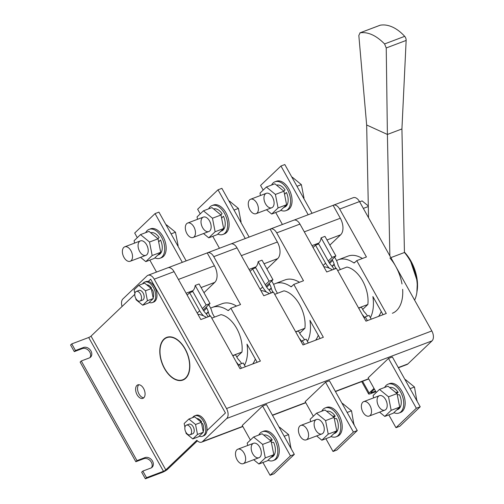 <?xml version="1.0" encoding="UTF-8"?>
<svg xmlns="http://www.w3.org/2000/svg" width="504" height="504" viewBox="0 0 504 504"><rect width="100%" height="100%" fill="white"/><g stroke="black" fill="none" stroke-linecap="round" stroke-linejoin="round"><path stroke-width="0.76" d="M333.44 205.185L353.291 197.681A7.718 4.58 69.3 0 1 359.51 201.569L339.658 209.072A7.718 4.58 -110.7 0 0 333.44 205.185A7.718 4.58 -110.7 0 0 333.113 205.336L294.084 220.084M431.821 330.945A7.718 4.58 69.3 0 1 432.022 340.887L226.724 418.484A7.718 4.58 -110.7 0 0 226.523 408.549L431.821 330.945L359.51 201.569M432.022 340.887L407.875 363.932A7.718 4.58 69.3 0 1 406.911 364.549L398.399 367.769M375.537 391.123L371.669 392.584A1.928 0.378 -29.2 0 1 370.856 392.692A1.928 0.378 -29.2 0 1 371.089 392.301L374.415 389.126M164.48 368.575A22.831 13.558 69.3 0 1 166.736 337.359A22.831 13.558 69.3 0 1 187.488 353.921A22.831 13.558 69.3 0 1 182.883 380.073A22.831 13.558 69.3 0 1 164.48 368.575M137.082 394.733A7.201 4.278 69.3 0 1 137.794 384.886A7.201 4.278 69.3 0 1 144.339 390.115A7.201 4.278 69.3 0 1 142.884 398.362A7.201 4.278 69.3 0 1 137.082 394.733M192.591 417.627A10.937 6.489 69.3 0 1 194.714 415.825L195.974 415.353A10.937 6.489 69.3 0 1 203.78 419.271A10.937 6.489 69.3 0 1 206.955 430.611L225.433 412.971L206.955 430.618A10.937 6.489 69.3 0 1 203.711 435.809L202.451 436.281A10.937 6.489 69.3 0 1 199.187 436.18M142.525 283.903A10.937 6.489 69.3 0 1 144.654 282.101L145.908 281.623A10.937 6.489 69.3 0 1 148.264 281.465L150.658 279.191L225.427 412.971M225.433 412.971L150.665 279.185L148.264 281.465A10.937 6.489 69.3 0 1 148.277 281.465A10.937 6.489 69.3 0 1 156.435 291.406A10.937 6.489 69.3 0 1 153.644 302.079L152.384 302.558A10.937 6.489 69.3 0 1 149.121 302.45M146.525 477.691L142.834 471.082L141.668 472.191L145.36 478.8L146.525 477.691L163.472 471.284A1.928 0.378 150.8 0 0 165.797 469.898L91.029 336.118L134.77 294.355M165.797 469.898L196.837 440.276A7.718 4.58 -110.7 0 0 201.619 442.147A7.718 4.58 -110.7 0 0 202.583 441.536L242.745 426.353M226.724 418.484L202.583 441.536M210.641 308.202A34.732 20.62 69.3 0 1 212.398 307.377A34.732 20.62 69.3 0 1 227.827 310.401A1.285 0.762 69.3 0 0 228.4 310.508A1.285 0.762 69.3 0 0 228.558 310.407L230.857 308.215L260.398 361.066L240.061 368.752L210.521 315.901L200.838 319.561L174.069 271.662L154.218 279.172L226.523 408.549M154.218 279.172A7.718 4.58 -110.7 0 0 148 275.285A7.718 4.58 -110.7 0 0 147.036 275.896L122.894 298.948A7.718 4.58 -110.7 0 0 122.062 306.482L134.77 294.349M89.939 357.632A6.111 4.769 46.3 0 0 88.956 350.879A6.111 4.769 46.3 0 0 82.272 348.604L74.283 351.622L70.591 345.019L71.757 343.904L75.449 350.513L83.437 347.495A6.111 4.769 46.3 0 1 90.437 350.173A6.111 4.769 46.3 0 1 90.581 357.141A6.111 4.769 46.3 0 1 89.284 357.953L81.295 360.971L80.13 362.086L135.822 461.733L143.81 458.716A6.111 4.769 -133.7 0 1 150.494 460.99A6.111 4.769 -133.7 0 1 151.477 467.744M197.398 440.849L167.731 469.167A4.505 0.882 -29.2 0 1 162.307 472.393L145.36 478.8M142.834 471.082L150.822 468.065A6.111 4.769 -133.7 0 0 152.12 467.252A6.111 4.769 -133.7 0 0 151.975 460.284A6.111 4.769 -133.7 0 0 144.976 457.601L136.987 460.625L81.295 360.971M71.757 343.904L88.704 337.504L163.472 471.284M135.822 461.733L136.987 460.625M138.833 384.722A7.201 4.278 -110.7 0 0 139.016 394.002A7.201 4.278 -110.7 0 0 143.779 397.795M74.283 351.622L75.449 350.513M91.029 336.118A1.928 0.378 -29.2 0 1 88.704 337.504M201.619 442.147L221.47 434.643A7.718 4.58 -110.7 0 0 221.804 434.492L242.846 426.541M272.513 415.353L284.413 410.854A7.718 4.58 -110.7 0 0 284.747 410.703L305.789 402.746M335.456 391.558L347.357 387.059A7.718 4.58 -110.7 0 0 347.691 386.908L368.733 378.951M383.04 314.704L372.891 296.547A34.732 20.62 69.3 0 1 370.402 317.665M230.857 308.215L240.54 304.555L213.772 256.656A7.718 4.58 -110.7 0 0 207.553 252.769L230.794 243.986A7.718 4.58 -110.7 0 1 237.012 247.874L263.781 295.772L273.464 292.112L303.005 344.963L323.341 337.277L293.8 284.42L303.484 280.76L276.715 232.867A7.718 4.58 -110.7 0 0 270.497 228.98L293.738 220.191A7.718 4.58 -110.7 0 1 299.956 224.078L326.724 271.977L336.407 268.317L365.948 321.168L386.284 313.482L356.744 260.631L366.427 256.971L339.658 209.072M336.527 260.618A34.732 20.62 69.3 0 1 338.285 259.787A34.732 20.62 69.3 0 1 353.714 262.811A1.285 0.762 69.3 0 0 354.287 262.924A1.285 0.762 69.3 0 0 354.451 262.823L356.744 260.631M362.685 309.412L367.851 304.485A26.567 15.769 -110.7 0 0 346.928 267.051L337.661 270.553M308.297 342.959L306.186 339.192L302.318 340.654L301.197 341.725M371.24 319.171L369.13 315.397L365.261 316.865L364.14 317.929M245.353 366.755L243.243 362.987L239.368 364.449L238.253 365.52M254.444 268.241L255.925 266.83A12.865 7.636 -110.7 0 0 258.149 261.633L262.023 260.171L272.96 279.733L266.125 286.259M317.388 244.446L318.868 243.035A12.865 7.636 -110.7 0 0 321.092 237.838L324.967 236.376L335.903 255.938L329.068 262.464M191.501 292.03L192.982 290.619A12.865 7.636 -110.7 0 0 195.206 285.428L199.08 283.96L210.017 303.528L203.181 310.048M236.798 357.002L241.964 352.069A26.567 15.769 -110.7 0 0 221.036 314.635L211.768 318.137M257.153 362.294L247.004 344.131A34.732 20.62 69.3 0 1 244.509 365.255M206.489 317.425A34.732 20.62 -110.7 0 0 197.908 314.313M299.741 333.207L304.907 328.28A26.567 15.769 -110.7 0 0 283.979 290.839L274.718 294.342M273.584 284.407A34.732 20.62 69.3 0 1 275.341 283.582A34.732 20.62 69.3 0 1 290.77 286.606L291.999 286.14M320.097 338.499L309.947 320.336A34.732 20.62 69.3 0 1 307.459 341.46M290.77 286.606A1.285 0.762 69.3 0 0 291.344 286.719A1.285 0.762 69.3 0 0 291.507 286.612L293.8 284.42M269.432 293.637A34.732 20.62 -110.7 0 0 260.851 290.524M332.375 269.842A34.732 20.62 -110.7 0 0 323.795 266.729M174.069 271.662A7.718 4.58 -110.7 0 0 167.851 267.775L148 275.285M168.197 267.674L207.22 252.92A7.718 4.58 -110.7 0 1 207.553 252.769M231.141 243.879L270.169 229.125A7.718 4.58 -110.7 0 1 270.497 228.98M329.849 245.114L340.654 234.801L326.976 239.973M266.906 268.909L277.71 258.59L264.033 263.762M203.963 292.698L214.767 282.385L201.09 287.557M262.603 406.016L290.449 455.843L294.323 454.375L266.477 404.554L262.603 406.016L242.241 425.458L250.393 440.049M388.489 358.432L416.336 408.253L420.21 406.791L392.364 356.964L388.489 358.432L368.128 377.868L376.28 392.459M325.546 382.221L353.392 432.048L357.267 430.58L329.421 380.759L325.546 382.221L305.185 401.663L313.337 416.254M212.398 307.377L222.081 303.717A34.732 20.62 69.3 0 1 236.508 306.079M178.41 279.437L214.433 265.822L207.22 252.92M214.433 265.822A12.865 7.636 69.3 0 1 214.767 282.385M275.341 283.582L285.025 279.922A34.732 20.62 69.3 0 1 299.452 282.284M241.353 255.641L277.376 242.027L270.169 229.125M277.376 242.027A12.865 7.636 69.3 0 1 277.71 258.59M338.285 259.787L347.968 256.127A34.732 20.62 69.3 0 1 362.395 258.495M304.303 231.853L340.32 218.232L333.113 205.336M340.32 218.232A12.865 7.636 69.3 0 1 340.654 234.801M255.339 359.043A34.732 20.62 69.3 0 1 252.699 363.976M318.282 335.248A34.732 20.62 69.3 0 1 315.643 340.181M381.226 311.453A34.732 20.62 69.3 0 1 378.586 316.392M304.422 344.427L302.318 340.654M357.267 430.58L336.905 450.022L333.031 451.489L325.88 438.688M353.392 432.048L333.031 451.489M367.366 320.632L365.261 316.865M420.21 406.791L399.848 426.226L395.974 427.694L388.823 414.899M416.336 408.253L395.974 427.694M241.479 368.216L239.368 364.449M294.323 454.375L273.962 473.817L270.087 475.278L262.937 462.483M290.449 455.843L270.087 475.278M272.96 279.733L269.086 281.201L265.306 284.81L255.767 267.744L252.567 268.947L250.104 271.297M258.149 261.633L269.086 281.201M249.121 237.082L221.88 188.345L218.005 189.806L245.246 238.549M218.005 189.806L197.644 209.248L200.233 213.872M212.77 236.307L219.454 248.27M335.903 255.938L332.029 257.405L328.249 261.015L318.711 243.949L315.51 245.158L325.578 263.17A18.396 14.358 46.3 0 0 328.747 267.536L329.011 267.819A8.618 6.728 -133.7 0 1 329.383 268.248M321.092 237.838L332.029 257.405M312.064 213.287L284.823 164.55L280.955 166.011L308.19 214.754M280.955 166.011L260.587 185.453L263.176 190.077M275.713 212.518L282.397 224.475M210.017 303.528L206.142 304.989L202.362 308.599L192.824 291.533L189.624 292.742L199.691 310.754A18.396 14.358 46.3 0 0 202.86 315.12L203.125 315.403A8.618 6.728 -133.7 0 1 203.496 315.832M195.206 285.428L206.142 304.989M186.178 260.877L158.936 212.134L155.062 213.602L182.303 262.338M155.062 213.602L134.7 233.037L137.29 237.667M149.827 260.102L156.511 272.066M232.804 355.774L235.538 354.74L237.214 357.745A8.618 6.728 46.3 0 0 238.701 359.793L238.959 360.076A18.396 14.358 -133.7 0 1 241.63 363.592M238.644 365.148A14.15 11.044 46.3 0 0 236.496 362.294L236.37 362.156M214.502 317.104L212.934 314.301A8.618 6.728 -133.7 0 1 212.014 312.045L211.919 311.692A18.396 14.358 46.3 0 0 209.96 306.879L208.757 304.725M206.231 307.138L206.76 308.083A14.15 11.044 -133.7 0 1 208.272 311.793L208.366 312.14A12.865 10.042 46.3 0 0 209.74 315.51L210.055 316.077M208.121 316.808L207.799 316.241A12.865 10.042 46.3 0 0 205.588 313.192L205.323 312.902A14.15 11.044 -133.7 0 1 202.892 309.55L202.362 308.599M189.624 292.742L187.16 295.092M241.964 352.069L232.697 355.572M164.039 339.444A22.51 13.362 69.3 0 1 166.849 337.655A22.51 13.362 69.3 0 1 187.312 353.991A22.51 13.362 69.3 0 1 182.769 379.777A22.51 13.362 69.3 0 1 163.384 365.992A22.51 13.362 69.3 0 1 164.039 339.444M358.691 308.19L361.425 307.156L363.107 310.162A8.618 6.728 46.3 0 0 364.587 312.209L364.852 312.493A18.396 14.358 -133.7 0 1 367.517 316.008M364.531 317.558A14.15 11.044 46.3 0 0 362.382 314.704L362.256 314.572M332.123 259.547L332.653 260.499A14.15 11.044 -133.7 0 1 334.158 264.203L334.253 264.55A12.865 10.042 46.3 0 0 335.626 267.92L335.947 268.493M340.389 269.52L338.82 266.717A8.618 6.728 -133.7 0 1 337.901 264.455L337.812 264.109A18.396 14.358 46.3 0 0 335.847 259.289L334.643 257.141M315.51 245.158L313.047 247.508M334.007 269.224L333.692 268.657A12.865 10.042 46.3 0 0 331.474 265.602L331.216 265.318A14.15 11.044 -133.7 0 1 328.778 261.96L328.249 261.015M367.851 304.485L358.583 307.988M304.907 328.28L295.64 331.783M269.174 283.343L269.709 284.294A14.15 11.044 -133.7 0 1 271.215 287.998L271.31 288.345A12.865 10.042 46.3 0 0 272.683 291.715L272.998 292.282M271.064 293.019L270.749 292.446A12.865 10.042 46.3 0 0 268.531 289.397L268.267 289.113A14.15 11.044 -133.7 0 1 265.835 285.755L265.306 284.81M295.747 331.985L298.481 330.952L300.157 333.957A8.618 6.728 46.3 0 0 301.644 335.998L301.902 336.281A18.396 14.358 -133.7 0 1 304.573 339.803M301.587 341.353A14.15 11.044 46.3 0 0 299.439 338.499L299.313 338.36M277.446 293.315L275.877 290.506A8.618 6.728 -133.7 0 1 274.957 288.25L274.869 287.904A18.396 14.358 46.3 0 0 272.903 283.084L271.7 280.936M252.567 268.947L262.634 286.965A18.396 14.358 46.3 0 0 265.803 291.325L266.068 291.608A8.618 6.728 -133.7 0 1 266.44 292.043M374.012 388.395L369.155 393.032A4.505 0.882 150.8 0 0 368.613 393.945A4.505 0.882 150.8 0 0 370.509 393.693L375.845 391.677M144.654 282.101A10.937 6.489 69.3 0 1 147.017 281.944A10.937 6.489 69.3 0 1 155.182 291.885A10.937 6.489 69.3 0 1 152.384 302.558M151.515 289.737L152.498 289.787A7.85 4.656 69.3 0 1 153.109 297.845M146.696 284.804A7.85 4.656 69.3 0 1 151.584 288.143L151.206 288.508M134.858 293.574L134.114 289.794L138.814 285.302L145.473 290.77L147.426 300.718L142.727 305.21L136.067 299.748L135.809 298.431M136.338 291.432L138.953 290.443A5.147 3.055 69.3 0 1 143.098 293.032A5.147 3.055 69.3 0 1 142.588 300.069L139.973 301.058A5.147 3.055 69.3 0 1 135.828 298.469A5.147 3.055 69.3 0 1 136.338 291.432A5.147 3.055 69.3 0 1 140.484 294.021A5.147 3.055 69.3 0 1 139.973 301.058M138.814 285.302L144.623 283.109L151.282 288.572L153.241 298.526L148.535 303.011L142.727 305.21M145.473 290.77L151.282 288.572M147.426 300.718L153.241 298.526M150.759 288.143L151.584 288.143M184.918 427.298L184.174 423.517L188.88 419.032L195.539 424.494L197.492 434.448L192.793 438.934L186.133 433.471L185.875 432.161M186.404 425.156L189.019 424.173A5.147 3.055 69.3 0 1 193.164 426.762A5.147 3.055 69.3 0 1 192.654 433.799L190.039 434.782A5.147 3.055 69.3 0 1 185.894 432.193A5.147 3.055 69.3 0 1 186.404 425.156A5.147 3.055 69.3 0 1 190.55 427.751A5.147 3.055 69.3 0 1 190.039 434.782M188.88 419.032L194.689 416.833L201.348 422.295L203.307 432.249L198.601 436.741L192.793 438.934M195.539 424.494L201.348 422.295M197.492 434.448L203.307 432.249M194.714 415.825A10.937 6.489 69.3 0 1 202.52 419.75A10.937 6.489 69.3 0 1 205.695 431.084A10.937 6.489 69.3 0 1 202.451 436.281M201.581 423.467L202.564 423.511A7.85 4.656 69.3 0 1 203.169 431.575M196.762 418.534A7.85 4.656 69.3 0 1 201.644 421.873L201.266 422.232M200.825 421.867L201.644 421.873M359.654 201.827L362.118 200.894L368.304 205.966M368.317 206.533L363.34 208.41M249.852 209.796A7.718 4.58 69.3 0 1 250.614 199.244A7.718 4.58 69.3 0 1 257.626 204.844A7.718 4.58 69.3 0 1 256.07 213.683A7.718 4.58 69.3 0 1 249.852 209.796M291.98 177.345L292.326 177.213L301.367 184.628L304.019 198.135L303.742 198.4M301.367 184.628L296.976 186.291M304.019 198.135L303.673 198.267M271.688 214.036L280.205 210.817L286.587 204.725L278.069 207.944L271.688 214.036L266.465 209.752M260.467 195.521L259.995 193.12L266.377 187.028L275.411 194.437L283.935 191.218L286.587 204.725M275.411 194.437L278.069 207.944M266.377 187.028L274.894 183.803L283.935 191.218M265.539 203.862A7.718 4.58 69.3 0 1 266.301 193.309A7.718 4.58 69.3 0 1 273.313 198.91A7.718 4.58 69.3 0 1 271.757 207.749A7.718 4.58 69.3 0 1 265.539 203.862M273.584 199.704A7.718 4.58 69.3 0 1 272.998 198.141M271.574 185.062A15.435 9.167 69.3 0 1 275.001 181.774L276.45 181.226A15.435 9.167 69.3 0 1 290.48 192.421A15.435 9.167 69.3 0 1 287.368 210.105L285.913 210.653A15.435 9.167 69.3 0 1 280.766 210.281M275.001 181.774A15.435 9.167 69.3 0 1 289.031 192.975A15.435 9.167 69.3 0 1 285.913 210.653M283.865 191.161L285.025 189.964A11.705 6.949 -110.7 0 0 276.57 185.176M283.67 207.516L284.596 207.163A11.705 6.949 -110.7 0 0 286.398 192.427L284.527 194.223M284.369 193.442A7.913 4.694 69.3 0 1 284.666 194.084M284.546 194.33L286.398 192.427M186.908 233.585A7.718 4.58 69.3 0 1 187.671 223.033A7.718 4.58 69.3 0 1 194.683 228.633A7.718 4.58 69.3 0 1 193.127 237.472A7.718 4.58 69.3 0 1 186.908 233.585M229.037 201.14L229.383 201.008L238.417 208.423L241.076 221.93L240.799 222.195M238.417 208.423L234.032 210.08M241.076 221.93L240.723 222.062M123.965 257.38A7.718 4.58 69.3 0 1 124.727 246.828A7.718 4.58 69.3 0 1 131.739 252.428A7.718 4.58 69.3 0 1 130.183 261.267A7.718 4.58 69.3 0 1 123.965 257.38M166.087 224.935L166.44 224.803L175.474 232.218L178.132 245.719L177.855 245.983M175.474 232.218L171.089 233.875M178.132 245.719L177.78 245.851M208.744 237.831L217.262 234.612L223.644 228.52L215.126 231.739L208.744 237.831L203.522 233.547M197.524 219.309L197.051 216.909L203.433 210.817L212.468 218.232L220.991 215.013L223.644 228.52M212.468 218.232L215.126 231.739M203.433 210.817L211.951 207.598L220.991 215.013M202.595 227.657A7.718 4.58 69.3 0 1 203.358 217.104A7.718 4.58 69.3 0 1 210.37 222.705A7.718 4.58 69.3 0 1 208.814 231.544A7.718 4.58 69.3 0 1 202.595 227.657M210.641 223.493A7.718 4.58 69.3 0 1 210.055 221.936M208.631 208.851A15.435 9.167 69.3 0 1 212.052 205.563L213.507 205.015A15.435 9.167 69.3 0 1 227.537 216.216A15.435 9.167 69.3 0 1 224.425 233.894L222.97 234.448A15.435 9.167 69.3 0 1 217.822 234.077M212.052 205.563A15.435 9.167 69.3 0 1 226.082 216.764A15.435 9.167 69.3 0 1 222.97 234.448M220.922 214.956L222.081 213.759A11.705 6.949 -110.7 0 0 213.627 208.971M220.721 231.304L221.653 230.958A11.705 6.949 -110.7 0 0 223.455 216.222L221.584 218.018M221.426 217.23A7.913 4.694 69.3 0 1 221.716 217.879M221.602 218.125L223.455 216.222M145.795 261.626L154.319 258.401L160.7 252.309L152.177 255.534L145.795 261.626L140.578 257.342M134.574 243.104L134.108 240.704L140.49 234.612L149.524 242.027L158.048 238.802L160.7 252.309M149.524 242.027L152.177 255.534M140.49 234.612L149.008 231.393L158.048 238.802M139.652 251.452A7.718 4.58 69.3 0 1 140.414 240.899A7.718 4.58 69.3 0 1 147.426 246.5A7.718 4.58 69.3 0 1 145.87 255.339A7.718 4.58 69.3 0 1 139.652 251.452M147.697 247.288A7.718 4.58 69.3 0 1 147.111 245.725M145.688 232.646A15.435 9.167 69.3 0 1 149.108 229.358L150.564 228.81A15.435 9.167 69.3 0 1 164.594 240.011A15.435 9.167 69.3 0 1 161.482 257.689L160.026 258.237A15.435 9.167 69.3 0 1 154.879 257.865M149.108 229.358A15.435 9.167 69.3 0 1 163.138 240.559A15.435 9.167 69.3 0 1 160.026 258.237M157.979 238.745L159.138 237.554A11.705 6.949 -110.7 0 0 150.683 232.76M157.777 255.1L158.71 254.747A11.705 6.949 -110.7 0 0 160.511 240.011L158.634 241.813M158.483 241.025A7.913 4.694 69.3 0 1 158.773 241.668M158.659 241.914L160.511 240.011M237.069 459.761A7.718 4.58 -110.7 0 0 243.293 463.649A7.718 4.58 -110.7 0 0 244.849 454.81A7.718 4.58 -110.7 0 0 237.831 449.209A7.718 4.58 -110.7 0 0 237.069 459.761M290.966 448.365L288.584 434.593L279.544 427.184L279.197 427.316M291.236 448.1L290.89 448.232M288.584 434.593L284.193 436.256M253.682 459.724L258.905 464.008L265.287 457.916L262.628 444.408L253.594 436.993L247.212 443.085L247.684 445.486M253.594 436.993L262.118 433.768L271.152 441.183L262.628 444.408M265.287 457.916L273.811 454.69L271.152 441.183M258.905 464.008L267.429 460.782L273.811 454.69M252.756 453.833A7.718 4.58 -110.7 0 0 258.98 457.72A7.718 4.58 -110.7 0 0 260.536 448.881A7.718 4.58 -110.7 0 0 253.518 443.281A7.718 4.58 -110.7 0 0 252.756 453.833M260.215 448.106A7.718 4.58 -110.7 0 0 260.807 449.669M267.989 460.246A15.435 9.167 -110.7 0 0 273.137 460.618L274.586 460.07A15.435 9.167 -110.7 0 0 277.698 442.392A15.435 9.167 -110.7 0 0 263.668 431.191L262.219 431.739A15.435 9.167 -110.7 0 0 258.791 435.028M273.137 460.618A15.435 9.167 -110.7 0 0 276.249 442.94A15.435 9.167 -110.7 0 0 262.219 431.739M271.373 442.291L273.615 442.392A11.705 6.949 69.3 0 1 271.813 457.128L270.887 457.481M263.787 435.141A11.705 6.949 69.3 0 1 272.242 439.935L271.032 441.088M269.627 439.929L272.242 439.935M316.625 435.929L321.848 440.212L328.23 434.12L325.578 420.613L316.537 413.198L310.155 419.29L310.628 421.691M316.537 413.198L325.061 409.979L334.095 417.394L325.578 420.613M328.23 434.12L336.754 430.901L334.095 417.394M321.848 440.212L330.372 436.993L336.754 430.901M315.699 430.038A7.718 4.58 -110.7 0 0 321.924 433.925A7.718 4.58 -110.7 0 0 323.48 425.086A7.718 4.58 -110.7 0 0 316.462 419.486A7.718 4.58 -110.7 0 0 315.699 430.038M323.159 424.318A7.718 4.58 -110.7 0 0 323.751 425.874M330.933 436.451A15.435 9.167 -110.7 0 0 336.08 436.823L337.529 436.275A15.435 9.167 -110.7 0 0 340.641 418.597A15.435 9.167 -110.7 0 0 326.611 407.396L325.162 407.944A15.435 9.167 -110.7 0 0 321.735 411.233M336.08 436.823A15.435 9.167 -110.7 0 0 339.192 419.145A15.435 9.167 -110.7 0 0 325.162 407.944M334.316 418.503L336.559 418.604A11.705 6.949 69.3 0 1 334.757 433.339L333.831 433.686M326.731 411.352A11.705 6.949 69.3 0 1 335.185 416.14L333.976 417.293M332.571 416.14L335.185 416.14M300.012 435.966A7.718 4.58 -110.7 0 0 306.237 439.853A7.718 4.58 -110.7 0 0 307.793 431.014A7.718 4.58 -110.7 0 0 300.775 425.414A7.718 4.58 -110.7 0 0 300.012 435.966M353.909 424.576L351.527 410.804L342.487 403.389L342.14 403.521M354.18 424.311L353.833 424.444M351.527 410.804L347.136 412.461M362.956 412.178A7.718 4.58 -110.7 0 0 369.18 416.065A7.718 4.58 -110.7 0 0 370.736 407.219A7.718 4.58 -110.7 0 0 363.718 401.625A7.718 4.58 -110.7 0 0 362.956 412.178M416.852 400.781L414.471 387.009L405.436 379.594L405.084 379.726M417.123 400.516L416.776 400.649M414.471 387.009L410.08 388.666M379.569 412.133L384.791 416.417L391.173 410.325L388.521 396.818L379.481 389.403L373.099 395.501L373.571 397.902M379.481 389.403L388.004 386.184L397.039 393.599L388.521 396.818M391.173 410.325L399.697 407.106L397.039 393.599M384.791 416.417L393.315 413.198L399.697 407.106M378.649 406.243A7.718 4.58 -110.7 0 0 384.867 410.13A7.718 4.58 -110.7 0 0 386.423 401.291A7.718 4.58 -110.7 0 0 379.405 395.69A7.718 4.58 -110.7 0 0 378.649 406.243M386.102 400.522A7.718 4.58 -110.7 0 0 386.694 402.085M393.876 412.663A15.435 9.167 -110.7 0 0 399.023 413.034L400.472 412.486A15.435 9.167 -110.7 0 0 403.591 394.802A15.435 9.167 -110.7 0 0 389.56 383.607L388.105 384.155A15.435 9.167 -110.7 0 0 384.678 387.437M399.023 413.034A15.435 9.167 -110.7 0 0 402.135 395.35A15.435 9.167 -110.7 0 0 388.105 384.155M397.259 394.708L399.508 394.808A11.705 6.949 69.3 0 1 397.7 409.544L396.774 409.897M389.674 387.557A11.705 6.949 69.3 0 1 398.129 392.345L396.919 393.498M395.514 392.345L398.129 392.345M389.907 257.985A34.411 20.425 69.3 0 1 401.997 283.973M402.658 289.346A34.411 20.425 69.3 0 1 392.351 313.267M390.846 257.632L404.435 252.498L401.927 128.955L387.4 134.448L366.66 124.992L358.829 35.469L360.146 32.804C368.059 31.727 376.204 35.444 384.577 43.943L386.234 47.962L387.4 134.448L389.863 255.874M366.66 124.992L368.544 217.728M380.262 25.2L359.9 32.873L380.003 25.269A3.862 2.35 71.6 0 1 380.262 25.2A45.026 27.392 -108.4 0 1 404.693 36.338A3.862 2.35 -108.4 0 1 406.148 40.433L401.927 128.955M386.234 47.962L406.148 40.433M404.435 252.498A34.411 20.425 69.3 0 1 416.858 292.578A34.411 20.425 69.3 0 1 414.603 300.138M82.272 348.604L83.437 347.495M143.81 458.716L144.976 457.601M272.399 415.145L305.689 402.564M335.343 391.356L368.632 378.769M398.286 367.561L407.875 363.932M192.982 290.619L186.115 293.215M318.868 243.035L312.001 245.631M255.925 266.83L249.058 269.426M299.956 224.078L276.715 232.867M237.012 247.874L213.772 256.656M353.714 262.811L354.942 262.345M227.827 310.401L229.055 309.935M209.74 315.51L208.543 316.651M208.366 312.14L206.344 314.068M208.272 311.793L206.142 313.822M206.76 308.083L203.761 310.949M202.86 315.12L202.532 315.435M199.691 310.754L197.228 313.11M332.653 260.499L329.647 263.365M334.158 264.203L332.029 266.238M334.253 264.55L332.231 266.484M335.626 267.92L334.429 269.067M325.578 263.17L323.121 265.52M328.747 267.536L328.419 267.844M269.709 284.294L266.704 287.154M271.215 287.998L269.086 290.033M271.31 288.345L269.287 290.279M272.683 291.715L271.486 292.856M262.634 286.965L260.177 289.315M265.803 291.325L265.476 291.64M371.366 392.036L371.669 392.584M362.584 381.276L369.155 393.032M384.577 43.943L404.693 36.338M417.148 290.695A32.01 19.001 -110.7 0 0 405.588 253.411A32.01 19.001 -110.7 0 0 404.422 252.132L409.96 259.358L417.388 281.509L416.858 292.578M182.769 379.777L184.892 378.97M166.849 337.655L168.972 336.855M361.714 381.604L368.613 393.945M256.07 213.683L271.757 207.749M250.614 199.244L266.301 193.309M193.127 237.472L208.814 231.544M187.671 223.033L203.358 217.104M130.183 261.267L145.87 255.339M124.727 246.828L140.414 240.899M243.293 463.649L258.98 457.72M237.831 449.209L253.518 443.281M306.237 439.853L321.924 433.925M300.775 425.414L316.462 419.486M369.18 416.065L384.867 410.13M363.718 401.625L379.405 395.69"/></g></svg>
